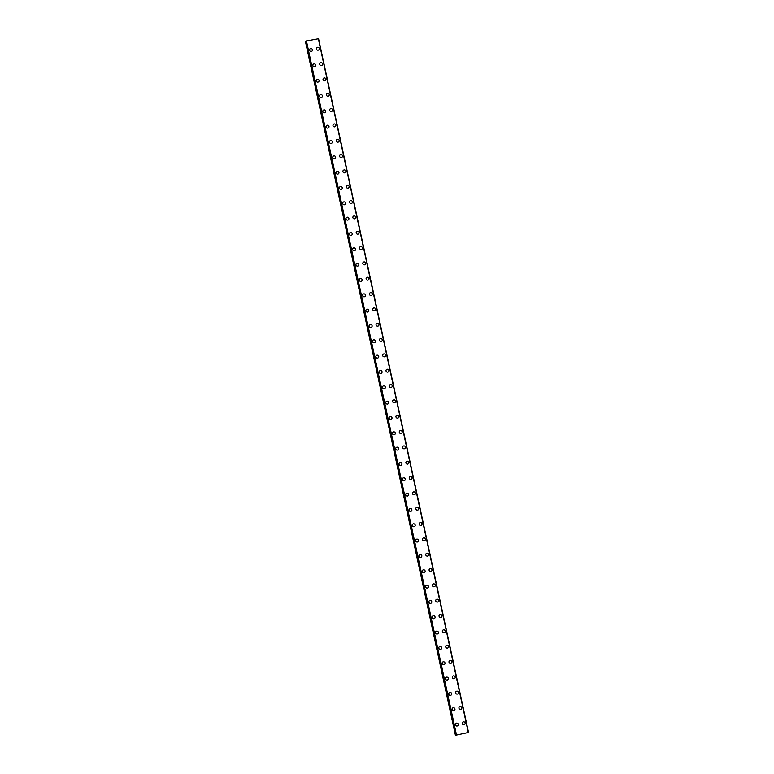 <?xml version="1.0" encoding="UTF-8"?>
<svg xmlns="http://www.w3.org/2000/svg" width="774" height="774" viewBox="0 0 774 774"><rect width="100%" height="100%" fill="white"/><g stroke="black" fill="none" stroke-linecap="round" stroke-linejoin="round"><path stroke-width="1.16" d="M455.789 723.526A1.48 1.442 -135.3 0 1 458.266 724.309A1.48 1.442 -135.3 0 1 456.447 725.964A1.48 1.442 -135.3 0 1 455.789 723.526A1.48 1.442 -135.3 0 1 458.266 724.309A1.48 1.442 -135.3 0 1 457.898 725.615M452.471 708.191A1.48 1.442 -135.3 0 1 454.957 708.974A1.48 1.442 -135.3 0 1 453.129 710.629A1.48 1.442 -135.3 0 1 452.471 708.191A1.48 1.442 -135.3 0 1 454.957 708.974A1.48 1.442 -135.3 0 1 454.58 710.28M449.152 692.865A1.48 1.442 -135.3 0 1 451.639 693.639A1.48 1.442 -135.3 0 1 449.82 695.304A1.48 1.442 -135.3 0 1 449.152 692.865A1.48 1.442 -135.3 0 1 451.639 693.639A1.48 1.442 -135.3 0 1 451.271 694.955M445.843 677.531A1.48 1.442 -135.3 0 1 448.33 678.314A1.48 1.442 -135.3 0 1 446.501 679.969A1.48 1.442 -135.3 0 1 445.843 677.531A1.48 1.442 -135.3 0 1 448.33 678.314A1.48 1.442 -135.3 0 1 447.952 679.62M442.525 662.205A1.48 1.442 -135.3 0 1 445.011 662.979A1.48 1.442 -135.3 0 1 443.183 664.643A1.48 1.442 -135.3 0 1 442.525 662.205A1.48 1.442 -135.3 0 1 445.011 662.979A1.48 1.442 -135.3 0 1 444.644 664.286M439.216 646.87A1.48 1.442 -135.3 0 1 441.693 647.654A1.48 1.442 -135.3 0 1 439.874 649.309A1.48 1.442 -135.3 0 1 439.216 646.87A1.48 1.442 -135.3 0 1 441.693 647.654A1.48 1.442 -135.3 0 1 441.325 648.96M435.897 631.545A1.48 1.442 -135.3 0 1 438.384 632.319A1.48 1.442 -135.3 0 1 436.555 633.974A1.48 1.442 -135.3 0 1 435.897 631.536A1.48 1.442 -135.3 0 1 438.384 632.319A1.48 1.442 -135.3 0 1 438.007 633.625M432.579 616.21A1.48 1.442 -135.3 0 1 435.065 616.994A1.48 1.442 -135.3 0 1 433.247 618.649A1.48 1.442 -135.3 0 1 432.579 616.21A1.48 1.442 -135.3 0 1 435.065 616.984A1.48 1.442 -135.3 0 1 434.698 618.3M429.27 600.876A1.48 1.442 -135.3 0 1 431.757 601.659A1.48 1.442 -135.3 0 1 429.928 603.314A1.48 1.442 -135.3 0 1 429.27 600.876A1.48 1.442 -135.3 0 1 431.757 601.659A1.48 1.442 -135.3 0 1 431.379 602.965M425.952 585.55A1.48 1.442 -135.3 0 1 428.438 586.324A1.48 1.442 -135.3 0 1 426.609 587.988A1.48 1.442 -135.3 0 1 425.952 585.55A1.48 1.442 -135.3 0 1 428.438 586.324A1.48 1.442 -135.3 0 1 428.07 587.64M422.643 570.215A1.48 1.442 -135.3 0 1 425.12 570.999A1.48 1.442 -135.3 0 1 423.301 572.654A1.48 1.442 -135.3 0 1 422.643 570.215A1.48 1.442 -135.3 0 1 425.129 570.999A1.48 1.442 -135.3 0 1 424.752 572.305M419.324 554.89A1.48 1.442 -135.3 0 1 421.811 555.664A1.48 1.442 -135.3 0 1 419.982 557.319A1.48 1.442 -135.3 0 1 419.324 554.89A1.48 1.442 -135.3 0 1 421.811 555.664A1.48 1.442 -135.3 0 1 421.433 556.97M416.006 539.555A1.48 1.442 -135.3 0 1 418.492 540.339A1.48 1.442 -135.3 0 1 416.673 541.994A1.48 1.442 -135.3 0 1 416.006 539.555A1.48 1.442 -135.3 0 1 418.492 540.339A1.48 1.442 -135.3 0 1 418.124 541.645M412.697 524.221A1.48 1.442 -135.3 0 1 415.183 525.004A1.48 1.442 -135.3 0 1 413.355 526.659A1.48 1.442 -135.3 0 1 412.697 524.221A1.48 1.442 -135.3 0 1 415.183 525.004A1.48 1.442 -135.3 0 1 414.806 526.31M409.378 508.895A1.48 1.442 -135.3 0 1 411.865 509.669A1.48 1.442 -135.3 0 1 410.036 511.333A1.48 1.442 -135.3 0 1 409.378 508.895A1.48 1.442 -135.3 0 1 411.865 509.669A1.48 1.442 -135.3 0 1 411.497 510.985M406.069 493.56A1.48 1.442 -135.3 0 1 408.546 494.344A1.48 1.442 -135.3 0 1 406.727 495.999A1.48 1.442 -135.3 0 1 406.069 493.56A1.48 1.442 -135.3 0 1 408.556 494.344A1.48 1.442 -135.3 0 1 408.179 495.65M402.751 478.235A1.48 1.442 -135.3 0 1 405.237 479.009A1.48 1.442 -135.3 0 1 403.409 480.673A1.48 1.442 -135.3 0 1 402.751 478.235A1.48 1.442 -135.3 0 1 405.237 479.009A1.48 1.442 -135.3 0 1 404.86 480.315M399.432 462.9A1.48 1.442 -135.3 0 1 401.919 463.684A1.48 1.442 -135.3 0 1 400.1 465.338A1.48 1.442 -135.3 0 1 399.432 462.9A1.48 1.442 -135.3 0 1 401.919 463.684A1.48 1.442 -135.3 0 1 401.551 464.99M396.124 447.575A1.48 1.442 -135.3 0 1 398.61 448.349A1.48 1.442 -135.3 0 1 396.781 450.004A1.48 1.442 -135.3 0 1 396.124 447.575A1.48 1.442 -135.3 0 1 398.61 448.349A1.48 1.442 -135.3 0 1 398.233 449.655M392.805 432.24A1.48 1.442 -135.3 0 1 395.291 433.024A1.48 1.442 -135.3 0 1 393.473 434.678A1.48 1.442 -135.3 0 1 392.805 432.24A1.48 1.442 -135.3 0 1 395.291 433.014A1.48 1.442 -135.3 0 1 394.924 434.33M389.496 416.905A1.48 1.442 -135.3 0 1 391.973 417.689A1.48 1.442 -135.3 0 1 390.154 419.344A1.48 1.442 -135.3 0 1 389.496 416.905A1.48 1.442 -135.3 0 1 391.983 417.689A1.48 1.442 -135.3 0 1 391.605 418.995M386.178 401.58A1.48 1.442 -135.3 0 1 388.664 402.354A1.48 1.442 -135.3 0 1 386.836 404.018A1.48 1.442 -135.3 0 1 386.178 401.58A1.48 1.442 -135.3 0 1 388.664 402.354A1.48 1.442 -135.3 0 1 388.287 403.67M382.859 386.245A1.48 1.442 -135.3 0 1 385.346 387.029A1.48 1.442 -135.3 0 1 383.527 388.683A1.48 1.442 -135.3 0 1 382.859 386.245A1.48 1.442 -135.3 0 1 385.346 387.029A1.48 1.442 -135.3 0 1 384.978 388.335M379.55 370.92A1.48 1.442 -135.3 0 1 382.037 371.694A1.48 1.442 -135.3 0 1 380.208 373.349A1.48 1.442 -135.3 0 1 379.55 370.92A1.48 1.442 -135.3 0 1 382.037 371.694A1.48 1.442 -135.3 0 1 381.659 373M376.232 355.585A1.48 1.442 -135.3 0 1 378.718 356.369A1.48 1.442 -135.3 0 1 376.899 358.023A1.48 1.442 -135.3 0 1 376.232 355.585A1.48 1.442 -135.3 0 1 378.718 356.369A1.48 1.442 -135.3 0 1 378.351 357.675M372.923 340.26A1.48 1.442 -135.3 0 1 375.4 341.034A1.48 1.442 -135.3 0 1 373.581 342.688A1.48 1.442 -135.3 0 1 372.923 340.25A1.48 1.442 -135.3 0 1 375.409 341.034A1.48 1.442 -135.3 0 1 375.032 342.34M369.604 324.925A1.48 1.442 -135.3 0 1 372.091 325.699A1.48 1.442 -135.3 0 1 370.262 327.363A1.48 1.442 -135.3 0 1 369.604 324.925A1.48 1.442 -135.3 0 1 372.091 325.699A1.48 1.442 -135.3 0 1 371.714 327.015M366.286 309.59A1.48 1.442 -135.3 0 1 368.772 310.374A1.48 1.442 -135.3 0 1 366.953 312.028A1.48 1.442 -135.3 0 1 366.286 309.59A1.48 1.442 -135.3 0 1 368.772 310.374A1.48 1.442 -135.3 0 1 368.405 311.68M362.977 294.265A1.48 1.442 -135.3 0 1 365.463 295.039A1.48 1.442 -135.3 0 1 363.635 296.703A1.48 1.442 -135.3 0 1 362.977 294.265A1.48 1.442 -135.3 0 1 365.463 295.039A1.48 1.442 -135.3 0 1 365.086 296.345M359.658 278.93A1.48 1.442 -135.3 0 1 362.145 279.714A1.48 1.442 -135.3 0 1 360.326 281.368A1.48 1.442 -135.3 0 1 359.658 278.93A1.48 1.442 -135.3 0 1 362.145 279.714A1.48 1.442 -135.3 0 1 361.777 281.02M356.35 263.605A1.48 1.442 -135.3 0 1 358.826 264.379A1.48 1.442 -135.3 0 1 357.007 266.033A1.48 1.442 -135.3 0 1 356.35 263.605A1.48 1.442 -135.3 0 1 358.836 264.379A1.48 1.442 -135.3 0 1 358.459 265.685M353.031 248.27A1.48 1.442 -135.3 0 1 355.518 249.054A1.48 1.442 -135.3 0 1 353.689 250.708A1.48 1.442 -135.3 0 1 353.031 248.27A1.48 1.442 -135.3 0 1 355.518 249.054A1.48 1.442 -135.3 0 1 355.14 250.36M349.713 232.935A1.48 1.442 -135.3 0 1 352.199 233.719A1.48 1.442 -135.3 0 1 350.38 235.373A1.48 1.442 -135.3 0 1 349.713 232.935A1.48 1.442 -135.3 0 1 352.199 233.719A1.48 1.442 -135.3 0 1 351.831 235.025M346.404 217.61A1.48 1.442 -135.3 0 1 348.89 218.384A1.48 1.442 -135.3 0 1 347.062 220.048A1.48 1.442 -135.3 0 1 346.404 217.61A1.48 1.442 -135.3 0 1 348.89 218.384A1.48 1.442 -135.3 0 1 348.513 219.7M343.085 202.275A1.48 1.442 -135.3 0 1 345.572 203.059A1.48 1.442 -135.3 0 1 343.753 204.713A1.48 1.442 -135.3 0 1 343.085 202.275A1.48 1.442 -135.3 0 1 345.572 203.059A1.48 1.442 -135.3 0 1 345.204 204.365M339.776 186.95A1.48 1.442 -135.3 0 1 342.253 187.724A1.48 1.442 -135.3 0 1 340.434 189.378A1.48 1.442 -135.3 0 1 339.776 186.95A1.48 1.442 -135.3 0 1 342.263 187.724A1.48 1.442 -135.3 0 1 341.885 189.03M336.458 171.615A1.48 1.442 -135.3 0 1 338.944 172.399A1.48 1.442 -135.3 0 1 337.116 174.053A1.48 1.442 -135.3 0 1 336.458 171.615A1.48 1.442 -135.3 0 1 338.944 172.399A1.48 1.442 -135.3 0 1 338.567 173.705M333.139 156.29A1.48 1.442 -135.3 0 1 335.626 157.064A1.48 1.442 -135.3 0 1 333.807 158.718A1.48 1.442 -135.3 0 1 333.139 156.28A1.48 1.442 -135.3 0 1 335.626 157.064A1.48 1.442 -135.3 0 1 335.258 158.37M329.83 140.955A1.48 1.442 -135.3 0 1 332.317 141.739A1.48 1.442 -135.3 0 1 330.488 143.393A1.48 1.442 -135.3 0 1 329.83 140.955A1.48 1.442 -135.3 0 1 332.317 141.729A1.48 1.442 -135.3 0 1 331.94 143.045M326.512 125.62A1.48 1.442 -135.3 0 1 328.998 126.404A1.48 1.442 -135.3 0 1 327.179 128.058A1.48 1.442 -135.3 0 1 326.512 125.62A1.48 1.442 -135.3 0 1 328.998 126.404A1.48 1.442 -135.3 0 1 328.631 127.71M323.203 110.295A1.48 1.442 -135.3 0 1 325.68 111.069A1.48 1.442 -135.3 0 1 323.861 112.733A1.48 1.442 -135.3 0 1 323.203 110.295A1.48 1.442 -135.3 0 1 325.69 111.069A1.48 1.442 -135.3 0 1 325.312 112.375M319.885 94.96A1.48 1.442 -135.3 0 1 322.371 95.744A1.48 1.442 -135.3 0 1 320.542 97.398A1.48 1.442 -135.3 0 1 319.885 94.96A1.48 1.442 -135.3 0 1 322.371 95.744A1.48 1.442 -135.3 0 1 321.994 97.05M316.566 79.635A1.48 1.442 -135.3 0 1 319.052 80.409A1.48 1.442 -135.3 0 1 317.234 82.063A1.48 1.442 -135.3 0 1 316.576 79.635A1.48 1.442 -135.3 0 1 319.052 80.409A1.48 1.442 -135.3 0 1 318.685 81.715M313.257 64.3A1.48 1.442 -135.3 0 1 315.744 65.084A1.48 1.442 -135.3 0 1 313.915 66.738A1.48 1.442 -135.3 0 1 313.257 64.3A1.48 1.442 -135.3 0 1 315.744 65.084A1.48 1.442 -135.3 0 1 315.366 66.39M309.939 48.965A1.48 1.442 -135.3 0 1 312.425 49.749A1.48 1.442 -135.3 0 1 310.606 51.403A1.48 1.442 -135.3 0 1 309.939 48.965A1.48 1.442 -135.3 0 1 312.425 49.749A1.48 1.442 -135.3 0 1 312.057 51.055M462.639 722.258A1.48 1.442 -135.3 0 1 465.126 723.042A1.48 1.442 -135.3 0 1 463.307 724.696A1.48 1.442 -135.3 0 1 462.639 722.258A1.48 1.442 -135.3 0 1 465.126 723.032A1.48 1.442 -135.3 0 1 464.758 724.348M459.33 706.923A1.48 1.442 -135.3 0 1 461.817 707.707A1.48 1.442 -135.3 0 1 459.988 709.361A1.48 1.442 -135.3 0 1 459.33 706.923A1.48 1.442 -135.3 0 1 461.817 707.707A1.48 1.442 -135.3 0 1 461.439 709.013M456.012 691.598A1.48 1.442 -135.3 0 1 458.498 692.372A1.48 1.442 -135.3 0 1 456.67 694.036A1.48 1.442 -135.3 0 1 456.012 691.598A1.48 1.442 -135.3 0 1 458.498 692.372A1.48 1.442 -135.3 0 1 458.131 693.678M452.703 676.263A1.48 1.442 -135.3 0 1 455.18 677.047A1.48 1.442 -135.3 0 1 453.361 678.701A1.48 1.442 -135.3 0 1 452.703 676.263A1.48 1.442 -135.3 0 1 455.18 677.047A1.48 1.442 -135.3 0 1 454.812 678.353M449.384 660.938A1.48 1.442 -135.3 0 1 451.871 661.712A1.48 1.442 -135.3 0 1 450.042 663.366A1.48 1.442 -135.3 0 1 449.384 660.938A1.48 1.442 -135.3 0 1 451.871 661.712A1.48 1.442 -135.3 0 1 451.494 663.018M446.066 645.603A1.48 1.442 -135.3 0 1 448.552 646.387A1.48 1.442 -135.3 0 1 446.733 648.041A1.48 1.442 -135.3 0 1 446.066 645.603A1.48 1.442 -135.3 0 1 448.552 646.387A1.48 1.442 -135.3 0 1 448.185 647.693M442.757 630.268A1.48 1.442 -135.3 0 1 445.243 631.052A1.48 1.442 -135.3 0 1 443.415 632.706A1.48 1.442 -135.3 0 1 442.757 630.268A1.48 1.442 -135.3 0 1 445.243 631.052A1.48 1.442 -135.3 0 1 444.866 632.358M439.438 614.943A1.48 1.442 -135.3 0 1 441.925 615.717A1.48 1.442 -135.3 0 1 440.096 617.381A1.48 1.442 -135.3 0 1 439.438 614.943A1.48 1.442 -135.3 0 1 441.925 615.717A1.48 1.442 -135.3 0 1 441.557 617.033M436.13 599.608A1.48 1.442 -135.3 0 1 438.606 600.392A1.48 1.442 -135.3 0 1 436.788 602.046A1.48 1.442 -135.3 0 1 436.13 599.608A1.48 1.442 -135.3 0 1 438.606 600.392A1.48 1.442 -135.3 0 1 438.239 601.698M432.811 584.283A1.48 1.442 -135.3 0 1 435.298 585.057A1.48 1.442 -135.3 0 1 433.469 586.721A1.48 1.442 -135.3 0 1 432.811 584.283A1.48 1.442 -135.3 0 1 435.298 585.057A1.48 1.442 -135.3 0 1 434.92 586.363M429.493 568.948A1.48 1.442 -135.3 0 1 431.979 569.732A1.48 1.442 -135.3 0 1 430.16 571.386A1.48 1.442 -135.3 0 1 429.493 568.948A1.48 1.442 -135.3 0 1 431.979 569.732A1.48 1.442 -135.3 0 1 431.611 571.038M426.184 553.623A1.48 1.442 -135.3 0 1 428.67 554.397A1.48 1.442 -135.3 0 1 426.842 556.051A1.48 1.442 -135.3 0 1 426.184 553.613A1.48 1.442 -135.3 0 1 428.67 554.397A1.48 1.442 -135.3 0 1 428.293 555.703M422.865 538.288A1.48 1.442 -135.3 0 1 425.352 539.072A1.48 1.442 -135.3 0 1 423.523 540.726A1.48 1.442 -135.3 0 1 422.865 538.288A1.48 1.442 -135.3 0 1 425.352 539.062A1.48 1.442 -135.3 0 1 424.984 540.378M419.556 522.953A1.48 1.442 -135.3 0 1 422.033 523.737A1.48 1.442 -135.3 0 1 420.214 525.391A1.48 1.442 -135.3 0 1 419.556 522.953A1.48 1.442 -135.3 0 1 422.033 523.737A1.48 1.442 -135.3 0 1 421.666 525.043M416.238 507.628A1.48 1.442 -135.3 0 1 418.724 508.402A1.48 1.442 -135.3 0 1 416.896 510.066A1.48 1.442 -135.3 0 1 416.238 507.628A1.48 1.442 -135.3 0 1 418.724 508.402A1.48 1.442 -135.3 0 1 418.347 509.708M412.919 492.293A1.48 1.442 -135.3 0 1 415.406 493.077A1.48 1.442 -135.3 0 1 413.587 494.731A1.48 1.442 -135.3 0 1 412.919 492.293A1.48 1.442 -135.3 0 1 415.406 493.077A1.48 1.442 -135.3 0 1 415.038 494.383M409.61 476.968A1.48 1.442 -135.3 0 1 412.097 477.742A1.48 1.442 -135.3 0 1 410.268 479.396A1.48 1.442 -135.3 0 1 409.61 476.968A1.48 1.442 -135.3 0 1 412.097 477.742A1.48 1.442 -135.3 0 1 411.72 479.048M406.292 461.633A1.48 1.442 -135.3 0 1 408.778 462.417A1.48 1.442 -135.3 0 1 406.95 464.071A1.48 1.442 -135.3 0 1 406.292 461.633A1.48 1.442 -135.3 0 1 408.778 462.417A1.48 1.442 -135.3 0 1 408.411 463.723M402.983 446.298A1.48 1.442 -135.3 0 1 405.46 447.082A1.48 1.442 -135.3 0 1 403.641 448.736A1.48 1.442 -135.3 0 1 402.983 446.298A1.48 1.442 -135.3 0 1 405.46 447.082A1.48 1.442 -135.3 0 1 405.092 448.388M399.665 430.973A1.48 1.442 -135.3 0 1 402.151 431.747A1.48 1.442 -135.3 0 1 400.322 433.411A1.48 1.442 -135.3 0 1 399.665 430.973A1.48 1.442 -135.3 0 1 402.151 431.747A1.48 1.442 -135.3 0 1 401.774 433.063M396.346 415.638A1.48 1.442 -135.3 0 1 398.833 416.422A1.48 1.442 -135.3 0 1 397.014 418.076A1.48 1.442 -135.3 0 1 396.346 415.638A1.48 1.442 -135.3 0 1 398.833 416.422A1.48 1.442 -135.3 0 1 398.465 417.728M393.037 400.313A1.48 1.442 -135.3 0 1 395.524 401.087A1.48 1.442 -135.3 0 1 393.695 402.751A1.48 1.442 -135.3 0 1 393.037 400.313A1.48 1.442 -135.3 0 1 395.524 401.087A1.48 1.442 -135.3 0 1 395.146 402.393M389.719 384.978A1.48 1.442 -135.3 0 1 392.205 385.762A1.48 1.442 -135.3 0 1 390.377 387.416A1.48 1.442 -135.3 0 1 389.719 384.978A1.48 1.442 -135.3 0 1 392.205 385.762A1.48 1.442 -135.3 0 1 391.838 387.068M386.41 369.653A1.48 1.442 -135.3 0 1 388.887 370.427A1.48 1.442 -135.3 0 1 387.068 372.081A1.48 1.442 -135.3 0 1 386.41 369.643A1.48 1.442 -135.3 0 1 388.887 370.427A1.48 1.442 -135.3 0 1 388.519 371.733M383.091 354.318A1.48 1.442 -135.3 0 1 385.578 355.102A1.48 1.442 -135.3 0 1 383.749 356.756A1.48 1.442 -135.3 0 1 383.091 354.318A1.48 1.442 -135.3 0 1 385.578 355.092A1.48 1.442 -135.3 0 1 385.2 356.408M379.773 338.983A1.48 1.442 -135.3 0 1 382.259 339.767A1.48 1.442 -135.3 0 1 380.44 341.421A1.48 1.442 -135.3 0 1 379.773 338.983A1.48 1.442 -135.3 0 1 382.259 339.767A1.48 1.442 -135.3 0 1 381.892 341.073M376.464 323.658A1.48 1.442 -135.3 0 1 378.95 324.432A1.48 1.442 -135.3 0 1 377.122 326.096A1.48 1.442 -135.3 0 1 376.464 323.658A1.48 1.442 -135.3 0 1 378.95 324.432A1.48 1.442 -135.3 0 1 378.573 325.748M373.145 308.323A1.48 1.442 -135.3 0 1 375.632 309.107A1.48 1.442 -135.3 0 1 373.803 310.761A1.48 1.442 -135.3 0 1 373.145 308.323A1.48 1.442 -135.3 0 1 375.632 309.107A1.48 1.442 -135.3 0 1 375.264 310.413M369.837 292.998A1.48 1.442 -135.3 0 1 372.313 293.772A1.48 1.442 -135.3 0 1 370.494 295.426A1.48 1.442 -135.3 0 1 369.837 292.998A1.48 1.442 -135.3 0 1 372.313 293.772A1.48 1.442 -135.3 0 1 371.946 295.078M366.518 277.663A1.48 1.442 -135.3 0 1 369.005 278.447A1.48 1.442 -135.3 0 1 367.176 280.101A1.48 1.442 -135.3 0 1 366.518 277.663A1.48 1.442 -135.3 0 1 369.005 278.447A1.48 1.442 -135.3 0 1 368.627 279.753M363.2 262.328A1.48 1.442 -135.3 0 1 365.686 263.112A1.48 1.442 -135.3 0 1 363.867 264.766A1.48 1.442 -135.3 0 1 363.2 262.328A1.48 1.442 -135.3 0 1 365.686 263.112A1.48 1.442 -135.3 0 1 365.318 264.418M359.891 247.003A1.48 1.442 -135.3 0 1 362.377 247.777A1.48 1.442 -135.3 0 1 360.549 249.441A1.48 1.442 -135.3 0 1 359.891 247.003A1.48 1.442 -135.3 0 1 362.377 247.777A1.48 1.442 -135.3 0 1 362 249.093M356.572 231.668A1.48 1.442 -135.3 0 1 359.059 232.452A1.48 1.442 -135.3 0 1 357.23 234.106A1.48 1.442 -135.3 0 1 356.572 231.668A1.48 1.442 -135.3 0 1 359.059 232.452A1.48 1.442 -135.3 0 1 358.691 233.758M353.263 216.343A1.48 1.442 -135.3 0 1 355.74 217.117A1.48 1.442 -135.3 0 1 353.921 218.781A1.48 1.442 -135.3 0 1 353.263 216.343A1.48 1.442 -135.3 0 1 355.74 217.117A1.48 1.442 -135.3 0 1 355.372 218.423M349.945 201.008A1.48 1.442 -135.3 0 1 352.431 201.791A1.48 1.442 -135.3 0 1 350.603 203.446A1.48 1.442 -135.3 0 1 349.945 201.008A1.48 1.442 -135.3 0 1 352.431 201.791A1.48 1.442 -135.3 0 1 352.054 203.098M346.626 185.683A1.48 1.442 -135.3 0 1 349.113 186.457A1.48 1.442 -135.3 0 1 347.294 188.111A1.48 1.442 -135.3 0 1 346.626 185.683A1.48 1.442 -135.3 0 1 349.113 186.457A1.48 1.442 -135.3 0 1 348.745 187.763M343.317 170.348A1.48 1.442 -135.3 0 1 345.804 171.131A1.48 1.442 -135.3 0 1 343.975 172.786A1.48 1.442 -135.3 0 1 343.317 170.348A1.48 1.442 -135.3 0 1 345.804 171.131A1.48 1.442 -135.3 0 1 345.427 172.438M339.999 155.013A1.48 1.442 -135.3 0 1 342.485 155.797A1.48 1.442 -135.3 0 1 340.657 157.451A1.48 1.442 -135.3 0 1 339.999 155.013A1.48 1.442 -135.3 0 1 342.485 155.797A1.48 1.442 -135.3 0 1 342.118 157.103M336.69 139.688A1.48 1.442 -135.3 0 1 339.167 140.462A1.48 1.442 -135.3 0 1 337.348 142.126A1.48 1.442 -135.3 0 1 336.69 139.688A1.48 1.442 -135.3 0 1 339.167 140.462A1.48 1.442 -135.3 0 1 338.799 141.777M333.371 124.353A1.48 1.442 -135.3 0 1 335.858 125.136A1.48 1.442 -135.3 0 1 334.029 126.791A1.48 1.442 -135.3 0 1 333.371 124.353A1.48 1.442 -135.3 0 1 335.858 125.136A1.48 1.442 -135.3 0 1 335.481 126.443M330.053 109.028A1.48 1.442 -135.3 0 1 332.539 109.802A1.48 1.442 -135.3 0 1 330.721 111.456A1.48 1.442 -135.3 0 1 330.053 109.028A1.48 1.442 -135.3 0 1 332.539 109.802A1.48 1.442 -135.3 0 1 332.172 111.108M326.744 93.693A1.48 1.442 -135.3 0 1 329.231 94.476A1.48 1.442 -135.3 0 1 327.402 96.131A1.48 1.442 -135.3 0 1 326.744 93.693A1.48 1.442 -135.3 0 1 329.231 94.476A1.48 1.442 -135.3 0 1 328.853 95.782M323.426 78.368A1.48 1.442 -135.3 0 1 325.912 79.141A1.48 1.442 -135.3 0 1 324.083 80.796A1.48 1.442 -135.3 0 1 323.426 78.358A1.48 1.442 -135.3 0 1 325.912 79.141A1.48 1.442 -135.3 0 1 325.544 80.448M320.117 63.033A1.48 1.442 -135.3 0 1 322.594 63.816A1.48 1.442 -135.3 0 1 320.775 65.471A1.48 1.442 -135.3 0 1 320.117 63.033A1.48 1.442 -135.3 0 1 322.594 63.807A1.48 1.442 -135.3 0 1 322.226 65.122M316.798 47.698A1.48 1.442 -135.3 0 1 319.285 48.481A1.48 1.442 -135.3 0 1 317.456 50.136A1.48 1.442 -135.3 0 1 316.798 47.698A1.48 1.442 -135.3 0 1 319.285 48.481A1.48 1.442 -135.3 0 1 318.907 49.788M305.972 41.361L305.459 41.583L455.441 735.3L468.541 732.436L455.441 735.3M305.914 41.109L455.973 734.768M318.559 38.719L468.541 732.436L318.559 38.719L305.982 41.051M306.427 40.896L456.418 734.613M468.309 732.417L318.327 38.7L468.27 732.417M305.537 41.496L455.518 735.223M305.604 41.477L455.586 735.194M306.069 41.012L456.06 734.739M306.33 40.925L456.321 734.642M306.369 40.916L456.36 734.632M318.346 38.7L468.328 732.427M318.511 38.71L468.493 732.436"/></g></svg>
